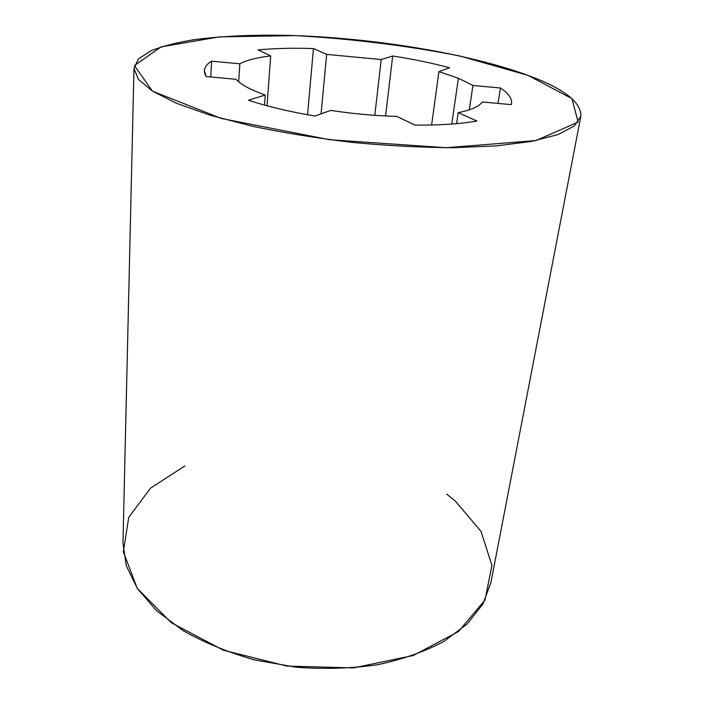 <?xml version="1.0" encoding="UTF-8"?>
<svg xmlns="http://www.w3.org/2000/svg" width="704" height="704" viewBox="0 0 704 704"><rect width="100%" height="100%" fill="white"/><g stroke="black" fill="none" stroke-linecap="round" stroke-linejoin="round"><path stroke-width="1.06" d="M472.956 85.448L458.383 78.285L451.774 124.045L458.383 78.285L472.956 85.448L500.447 88C509.071 93.729 512.688 99.273 511.28 104.641L482.258 101.966C479.266 106.418 471.249 109.991 458.198 112.693L476.969 121.009C460.486 123.939 439.815 125.303 414.955 125.11L396.854 116.424C375.118 115.799 353.074 113.793 330.722 110.414L314.978 116.054C289.106 111.654 266.922 106.366 248.433 100.197L265.223 95.058C250.501 89.778 240.742 84.524 235.954 79.297L206.105 76.551C202.664 70.646 204.494 65.525 211.596 61.178L239.818 63.8C246.611 60.192 256.898 57.561 270.706 55.906L258.104 49.861C274.727 48.33 293.181 47.898 313.465 48.55L326.665 54.402L381.216 59.514L392.7 55.994C413.248 59.171 432.212 63.105 449.592 67.786L438.918 71.614L458.383 78.285L438.918 71.614L449.592 67.786C432.212 63.105 413.248 59.171 392.7 55.994L385.563 115.984L392.7 55.994L381.216 59.514L374.801 115.333L381.216 59.514L326.665 54.402L321.05 113.881L326.665 54.402L313.465 48.55L307.551 114.761L313.465 48.55C293.181 47.898 274.727 48.33 258.104 49.861L270.706 55.906L267.027 105.776L270.706 55.906C256.898 57.561 246.611 60.192 239.818 63.8L238.691 81.858L239.818 63.8L211.596 61.178L210.769 76.982L211.596 61.178C207.002 64.002 204.591 67.188 204.371 70.743L206.105 76.551L235.954 79.297C240.742 84.524 250.501 89.778 265.223 95.058L264.493 105.081L265.223 95.058L248.433 100.197C266.922 106.366 289.106 111.654 314.978 116.054L330.722 110.414C353.074 113.793 375.118 115.799 396.854 116.424L414.955 125.11C439.815 125.303 460.486 123.939 476.969 121.009L458.198 112.693L456.597 123.649L458.198 112.693C471.249 109.991 479.266 106.418 482.258 101.966L511.28 104.641L511.535 103.567C512.169 98.516 508.473 93.324 500.447 88L497.966 103.418L500.447 88L472.956 85.448L469.286 109.815L472.956 85.448M527.974 75.363L459.703 55.942C406.287 45.522 351.542 38.746 295.451 35.605L219.155 36.898L161.058 46.886L134.394 65.595L152.425 91.115L221.197 118.43L329.358 139.691L446.107 147.717L535.938 140.562L578.151 122.091L571.903 98.56L527.974 75.363C563.746 88.546 581.372 102.186 580.853 116.274L574.297 125.99L558.078 134.526L532.022 141.328L496.672 145.869L453.367 147.699C421.194 147.497 387.49 145.737 352.255 142.41C317.117 138.213 283.782 132.818 252.27 126.21L210.276 115.262L176.625 103.347L152.53 91.186L138.406 79.402L133.971 68.517L138.468 58.907L150.841 50.802C162.527 46.182 177.082 42.451 194.498 39.609C222.596 35.992 254.531 34.602 290.312 35.438C373.287 37.972 467.342 53.117 527.974 75.363M446.767 494.102L455.488 501.204L481.078 531.511L491.946 565.418L484.994 600.046L458.462 631.558L413.178 655.538L353.426 667.894L286.933 666.098L223.247 650.162L171.327 622.758L137.236 588.35L123.341 551.822L128.726 517.422L150.489 488.18L184.835 465.978M133.971 68.517L122.962 543.145L126.271 565.761L137.43 588.632L156.543 610.685L183.216 630.714C204.442 642.708 228.281 652.45 254.716 659.93L295.918 667.19C324.113 669.328 351.384 668.501 377.705 664.726C402.785 659.322 424.882 651.552 443.978 641.406L467.271 623.885L482.97 603.874L490.926 582.472L580.853 116.274M431.614 125.013L438.918 71.614L431.614 125.013"/></g></svg>
